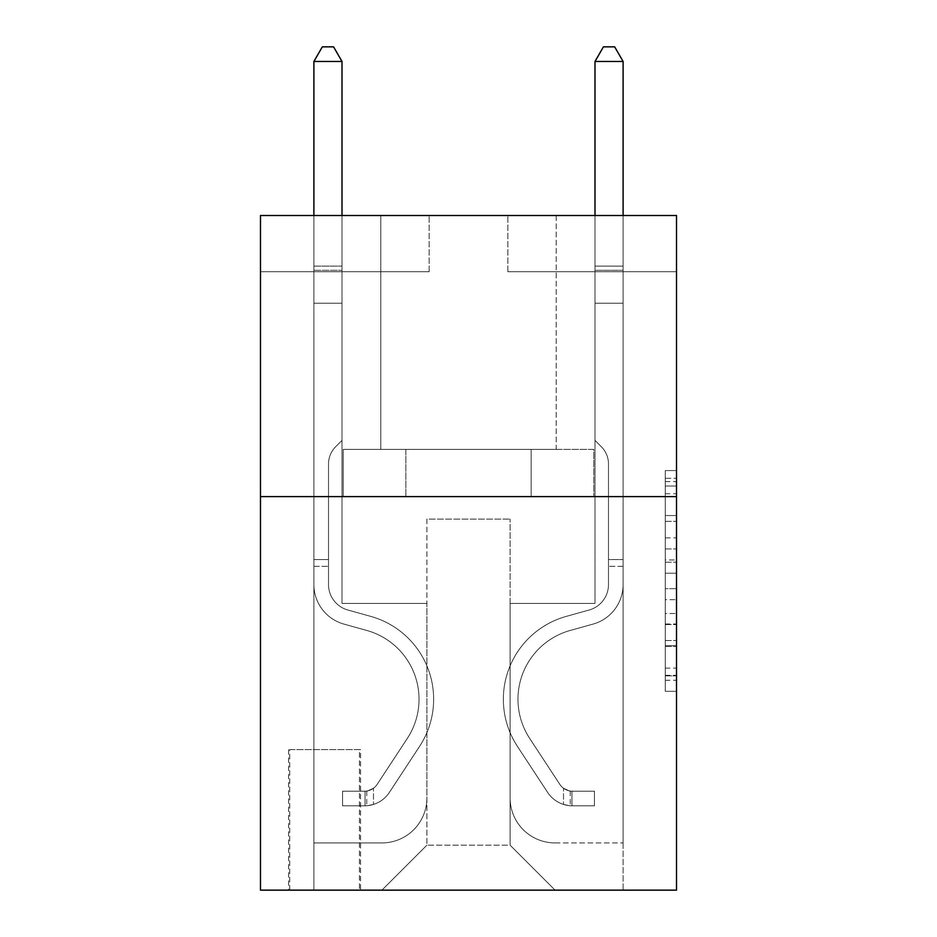 <?xml version="1.0" encoding="UTF-8"?>
<svg xmlns="http://www.w3.org/2000/svg" width="937" height="937" viewBox="0 0 937 937"><rect width="100%" height="100%" fill="white"/><g stroke="black" fill="none" stroke-linecap="round" stroke-linejoin="round"><path stroke-width="0.7" stroke-dasharray="4.68 3.51" d="M665.27 537.897L665.27 573.21L676.514 573.21L676.514 680.274L676.514 481.606L676.514 573.21L665.27 573.21L665.27 478.303L665.27 691.307L665.27 470.573L665.27 675.858L676.514 675.858L665.27 675.858L676.514 675.858L665.27 675.858L665.27 640.533L665.27 691.307L676.514 691.307L676.514 470.573L676.514 675.308L676.514 588.67L665.27 588.67L676.514 588.67L676.514 640.533L676.514 486.022L665.27 486.022L676.514 486.022L676.514 691.307L676.514 481.606L676.514 691.307L665.27 691.307L665.27 470.573L676.514 470.573L676.514 481.606L676.514 470.573L676.514 481.606L676.514 470.573L676.514 478.303L676.514 470.573L665.27 470.573L665.27 486.022L676.514 486.022L665.27 486.022L665.27 537.897L676.514 537.897M556.203 215.51L556.203 449.385L380.797 449.385L556.203 449.385L380.797 449.385L556.203 449.385L556.203 215.51L380.797 215.51L380.797 449.385L380.797 215.51L556.203 215.51M360.558 749.6L288.596 749.6L360.558 749.6L360.558 890.15L288.596 890.15L360.558 890.15M288.596 749.6L288.596 890.15M676.514 559.975L676.514 548.93L676.514 559.975L665.27 559.975L665.27 515.549L665.27 646.331L665.27 613.501L676.514 613.501L665.27 613.501L665.27 691.307L676.514 691.307L665.27 691.307L676.514 691.307L665.27 691.307L665.27 470.573L676.514 470.573L665.27 470.573L676.514 470.573L665.27 470.573L665.27 559.975L676.514 559.975M676.514 496.61L676.514 890.15L260.486 890.15L260.486 496.61L676.514 496.61L676.514 215.51L507.854 215.51L676.514 215.51L676.514 271.73L676.514 215.51L260.486 215.51L429.146 215.51L260.486 215.51L260.486 496.61L676.514 496.61L260.486 496.61M676.514 271.73L507.854 271.73L676.514 271.73M594.995 271.73L623.105 271.73L594.995 271.73L623.105 271.73L594.995 271.73L623.105 271.73L594.995 271.73L623.105 271.73L594.995 271.73L623.105 271.73L594.995 271.73L594.995 603.428L510.103 603.428L510.103 845.174L426.897 845.174L510.103 845.174L555.079 890.15L623.105 890.15L623.105 271.73L623.105 890.15L381.921 890.15L555.079 890.15L510.103 845.174L555.079 890.15L510.103 845.174L510.103 519.098L510.103 797.949A44.976 44.976 0 0 0 555.079 842.925L623.105 842.925L623.105 271.73L623.105 842.925L623.105 271.73L623.105 842.925L623.105 271.73L623.105 842.925L555.079 842.925A44.976 44.976 0 0 1 510.103 797.949A44.976 44.976 0 0 0 555.079 842.925A44.976 44.976 0 0 1 510.103 797.949A44.976 44.976 0 0 0 555.079 842.925A44.976 44.976 0 0 1 510.103 797.949A44.976 44.976 0 0 0 555.079 842.925A44.976 44.976 0 0 1 510.103 797.949L510.103 603.428L510.103 797.949L510.103 603.428L510.103 797.949L510.103 603.428L510.103 797.949L510.103 603.428L594.995 603.428L510.103 603.428L594.995 603.428L510.103 603.428L594.995 603.428L510.103 603.428L594.995 603.428L510.103 603.428L594.995 603.428L594.995 271.73M260.486 271.73L429.146 271.73L260.486 271.73L260.486 215.51L260.486 271.73M313.895 271.73L342.005 271.73L313.895 271.73L342.005 271.73L313.895 271.73L342.005 271.73L313.895 271.73L342.005 271.73L313.895 271.73L342.005 271.73L313.895 271.73L313.895 890.15L381.921 890.15L426.897 845.174L426.897 603.428L342.005 603.428L342.005 271.73L342.005 603.428L342.005 271.73L342.005 603.428L342.005 271.73L342.005 603.428L342.005 271.73L342.005 603.428L342.005 271.73L342.005 603.428L426.897 603.428L342.005 603.428L426.897 603.428L342.005 603.428L426.897 603.428L342.005 603.428L426.897 603.428L342.005 603.428L426.897 603.428L426.897 845.174L381.921 890.15L426.897 845.174L381.921 890.15L313.895 890.15L313.895 271.73L313.895 842.925L381.921 842.925A44.976 44.976 0 0 0 426.897 797.949L426.897 603.428L426.897 797.949A44.976 44.976 0 0 1 381.921 842.925A44.976 44.976 0 0 0 426.897 797.949A44.976 44.976 0 0 1 381.921 842.925A44.976 44.976 0 0 0 426.897 797.949A44.976 44.976 0 0 1 381.921 842.925A44.976 44.976 0 0 0 426.897 797.949A44.976 44.976 0 0 1 381.921 842.925L313.895 842.925L381.921 842.925L313.895 842.925L381.921 842.925L313.895 842.925L381.921 842.925L313.895 842.925L313.895 271.73M289.72 890.15L359.433 890.15L289.72 890.15L289.72 749.6L359.433 749.6L359.433 890.15L359.433 749.6L289.72 749.6L289.72 890.15M426.897 519.098L426.897 845.174L426.897 519.098L510.103 519.098L426.897 519.098M507.854 271.73L507.854 215.51L507.854 271.73M429.146 271.73L429.146 215.51L429.146 271.73M593.789 496.61L343.211 496.61L593.789 496.61L593.789 449.385L343.211 449.385L531.15 449.385L531.15 496.61L531.15 449.385L405.85 449.385L405.85 496.61L405.85 449.385L343.211 449.385L343.211 496.61L343.211 449.385L593.789 449.385L593.789 496.61M405.85 449.385L405.85 496.61L405.85 449.385M531.15 449.385L531.15 496.61L531.15 449.385M665.27 573.21L676.514 573.21L665.27 573.21M665.27 478.303L665.27 470.573L665.27 478.303L676.514 478.303L665.27 478.303M665.27 645.78L665.27 599.703L665.27 645.78L676.514 645.78L665.27 645.78M665.27 599.703L665.27 588.67L676.514 588.67L665.27 588.67L665.27 599.703L676.514 599.703L665.27 599.703M665.27 515.549L665.27 486.022L665.27 515.549L676.514 515.549L665.27 515.549M665.27 470.573L676.514 470.573L665.27 470.573L665.27 481.606L665.27 470.573L676.514 470.573M665.27 691.307L676.514 691.307L665.27 691.307L665.27 680.274L665.27 691.307M313.895 566.323L313.895 61.467L313.895 303.213L313.895 61.467L342.005 61.467L342.005 266.108L342.005 61.467L313.895 61.467L322.328 46.85L333.572 46.85L322.328 46.85L313.895 61.467L313.895 303.213L313.895 61.467L342.005 61.467L333.572 46.85L342.005 61.467L342.005 303.213L313.895 303.213L313.895 270.301L313.895 303.213L342.005 303.213L342.005 440.39L335.669 446.726A24.432 24.432 -30.2 0 0 328.512 464.002A24.432 24.432 149.8 0 1 335.669 446.726L342.005 440.39L342.005 61.467L313.895 61.467L322.328 46.85L333.572 46.85L322.328 46.85L313.895 61.467L313.895 270.301L313.895 61.467L342.005 61.467L333.572 46.85L342.005 61.467L342.005 303.213L313.895 303.213L313.895 584.547A41.041 41.041 -30.2 0 0 343.914 624.089A41.041 41.041 149.8 0 1 313.895 584.547L313.895 303.213L342.005 303.213L342.005 440.39L335.669 446.726A24.432 24.432 -30.2 0 0 328.512 464.002A24.432 24.432 149.8 0 1 335.669 446.726L342.005 440.39L342.005 61.467L313.895 61.467L322.328 46.85L333.572 46.85L322.328 46.85L313.895 61.467L313.895 584.547A41.041 41.041 -30.2 0 0 343.914 624.089A41.041 41.041 149.8 0 1 313.895 584.547L313.895 303.213L342.005 303.213L342.005 440.39L335.669 446.726A24.432 24.432 -30.2 0 0 328.512 464.002A24.432 24.432 149.8 0 1 335.669 446.726L342.005 440.39L342.005 303.213L313.895 303.213L313.895 584.547A41.041 41.041 -30.2 0 0 343.914 624.089A41.041 41.041 149.8 0 1 313.895 584.547L313.895 303.213L342.005 303.213L342.005 270.301L342.005 440.39L335.669 446.726A24.432 24.432 -30.2 0 0 328.512 464.002A24.432 24.432 149.8 0 1 335.669 446.726L342.005 440.39L342.005 303.213L313.895 303.213L313.895 584.547A41.041 41.041 -30.2 0 0 343.914 624.089L366.8 630.46L343.914 624.089A41.041 41.041 149.8 0 1 313.895 584.547L313.895 303.213L342.005 303.213L342.005 266.108L342.005 440.39L335.669 446.726A24.432 24.432 -30.2 0 0 328.512 464.002A24.432 24.432 149.8 0 1 335.669 446.726L342.005 440.39L342.005 303.213L313.895 303.213L313.895 584.547A41.041 41.041 -30.2 0 0 343.914 624.089A41.041 41.041 149.8 0 1 313.895 584.547L313.895 303.213L342.005 303.213L342.005 61.467L333.572 46.85L342.005 61.467L342.005 440.39L335.669 446.726A24.432 24.432 -30.2 0 0 328.512 464.002A24.432 24.432 149.8 0 1 335.669 446.726L342.005 440.39L342.005 303.213L313.895 303.213L313.895 584.547L313.895 566.323L328.512 566.323L328.512 559.576L313.895 559.576L328.512 559.576L328.512 584.547L328.512 464.002L328.512 584.547A26.423 26.423 -30.2 0 0 347.838 610.01A26.423 26.423 149.8 0 1 328.512 584.547L328.512 464.002L328.512 584.547L328.512 559.576L313.895 559.576L328.512 559.576L328.512 584.547A26.423 26.423 -30.2 0 0 347.838 610.01A26.423 26.423 149.8 0 1 328.512 584.547L328.512 464.002L328.512 584.547A26.423 26.423 -30.2 0 0 347.838 610.01A26.423 26.423 149.8 0 1 328.512 584.547L328.512 464.002L328.512 584.547L328.512 559.576L313.895 559.576L328.512 559.576L328.512 584.547A26.423 26.423 -30.2 0 0 347.838 610.01L370.724 616.382L347.838 610.01A26.423 26.423 149.8 0 1 328.512 584.547L328.512 464.002L328.512 584.547A26.423 26.423 -30.2 0 0 347.838 610.01A26.423 26.423 149.8 0 1 328.512 584.547L328.512 464.002L328.512 584.547L328.512 566.323L313.895 566.323M365.055 805.82A29.797 29.797 -30.2 0 0 389.405 792.362L419.542 746.426A86.017 86.017 -30.2 0 0 370.724 616.382L347.838 610.01A26.423 26.423 149.8 0 1 328.512 584.547A26.423 26.423 -30.2 0 0 347.838 610.01L370.724 616.382L347.838 610.01A26.423 26.423 149.8 0 1 328.512 584.547A26.423 26.423 149.8 0 0 347.838 610.01A26.423 26.423 149.8 0 1 328.512 584.547A26.423 26.423 149.8 0 0 347.838 610.01L370.724 616.382A86.017 86.017 149.8 0 1 419.542 746.426A86.017 86.017 -30.2 0 0 370.724 616.382L347.838 610.01A26.423 26.423 149.8 0 1 328.512 584.547A26.423 26.423 149.8 0 0 347.838 610.01L370.724 616.382L347.838 610.01A26.423 26.423 149.8 0 1 328.512 584.547A26.423 26.423 149.8 0 0 347.838 610.01A26.423 26.423 149.8 0 1 328.512 584.547A26.423 26.423 149.8 0 0 347.838 610.01L370.724 616.382L347.838 610.01A26.423 26.423 149.8 0 1 328.512 584.547A26.423 26.423 149.8 0 0 347.838 610.01L370.724 616.382A86.017 86.017 149.8 0 1 419.542 746.426A86.017 86.017 -30.2 0 0 370.724 616.382L347.838 610.01L370.724 616.382A86.017 86.017 149.8 0 1 419.542 746.426L389.405 792.362L419.542 746.426A86.017 86.017 -30.2 0 0 370.724 616.382L347.838 610.01L370.724 616.382A86.017 86.017 149.8 0 1 419.542 746.426A86.017 86.017 -30.2 0 0 370.724 616.382L347.838 610.01L370.724 616.382A86.017 86.017 149.8 0 1 419.542 746.426A86.017 86.017 -30.2 0 0 370.724 616.382L347.838 610.01L370.724 616.382A86.017 86.017 149.8 0 1 419.542 746.426L389.405 792.362L419.542 746.426A86.017 86.017 -30.2 0 0 370.724 616.382A86.017 86.017 -30.2 0 1 419.542 746.426A86.017 86.017 -30.2 0 0 370.724 616.382A86.017 86.017 -30.2 0 1 419.542 746.426L389.405 792.362A29.797 29.797 149.8 0 1 373.488 804.426A29.797 29.797 -30.2 0 0 389.405 792.362L419.542 746.426A86.017 86.017 -30.2 0 0 370.724 616.382A86.017 86.017 -30.2 0 1 419.542 746.426L389.405 792.362L419.542 746.426A86.017 86.017 -30.2 0 0 370.724 616.382A86.017 86.017 -30.2 0 1 419.542 746.426A86.017 86.017 -30.2 0 0 370.724 616.382A86.017 86.017 -30.2 0 1 419.542 746.426L389.405 792.362L419.542 746.426A86.017 86.017 -30.2 0 0 370.724 616.382A86.017 86.017 -30.2 0 1 419.542 746.426L389.405 792.362A29.797 29.797 149.8 0 1 373.488 804.426C364.821 806.277 364.821 806.277 373.488 804.426C364.821 806.277 364.821 806.277 373.488 804.426A29.797 29.797 -30.2 0 0 389.405 792.362L419.542 746.426L389.405 792.362A29.797 29.797 149.8 0 1 373.488 804.426C364.821 806.277 364.821 806.277 373.488 804.426C364.821 806.277 364.821 806.277 373.488 804.426A29.797 29.797 -30.2 0 0 389.405 792.362L419.542 746.426L389.405 792.362A29.797 29.797 149.8 0 1 373.488 804.426C364.821 806.277 364.821 806.277 373.488 804.426C364.821 806.277 364.821 806.277 373.488 804.426A29.797 29.797 -30.2 0 0 389.405 792.362L419.542 746.426L389.405 792.362A29.797 29.797 149.8 0 1 373.488 804.426C364.821 806.277 364.821 806.277 373.488 804.426C364.821 806.277 364.821 806.277 373.488 804.426A29.797 29.797 -30.2 0 0 389.405 792.362L419.542 746.426L389.405 792.362A29.797 29.797 149.8 0 1 373.488 804.426C364.821 806.277 364.821 806.277 373.488 804.426C364.821 806.277 364.821 806.277 373.488 804.426A29.797 29.797 -30.2 0 0 389.405 792.362A29.797 29.797 -30.2 0 1 365.055 805.82L365.055 791.191A15.179 15.179 -30.2 0 0 377.189 784.351L407.326 738.403A71.399 71.399 -30.2 0 0 366.8 630.46L343.914 624.089A41.041 41.041 149.8 0 1 313.895 584.547A41.041 41.041 -30.2 0 0 343.914 624.089L366.8 630.46A71.399 71.399 149.8 0 1 407.326 738.403A71.399 71.399 -30.2 0 0 366.8 630.46L343.914 624.089A41.041 41.041 149.8 0 1 313.895 584.547A41.041 41.041 149.8 0 0 343.914 624.089A41.041 41.041 149.8 0 1 313.895 584.547A41.041 41.041 149.8 0 0 343.914 624.089L366.8 630.46L343.914 624.089A41.041 41.041 149.8 0 1 313.895 584.547A41.041 41.041 149.8 0 0 343.914 624.089L366.8 630.46L343.914 624.089A41.041 41.041 149.8 0 1 313.895 584.547A41.041 41.041 149.8 0 0 343.914 624.089A41.041 41.041 149.8 0 1 313.895 584.547A41.041 41.041 149.8 0 0 343.914 624.089L366.8 630.46A71.399 71.399 149.8 0 1 407.326 738.403A71.399 71.399 -30.2 0 0 366.8 630.46L343.914 624.089A41.041 41.041 149.8 0 1 313.895 584.547A41.041 41.041 149.8 0 0 343.914 624.089L366.8 630.46A71.399 71.399 149.8 0 1 407.326 738.403L377.189 784.351L407.326 738.403A71.399 71.399 -30.2 0 0 366.8 630.46L343.914 624.089L366.8 630.46A71.399 71.399 149.8 0 1 407.326 738.403A71.399 71.399 -30.2 0 0 366.8 630.46L343.914 624.089L366.8 630.46A71.399 71.399 149.8 0 1 407.326 738.403A71.399 71.399 -30.2 0 0 366.8 630.46L343.914 624.089L366.8 630.46A71.399 71.399 149.8 0 1 407.326 738.403L377.189 784.351L407.326 738.403A71.399 71.399 -30.2 0 0 366.8 630.46A71.399 71.399 -30.2 0 1 407.326 738.403A71.399 71.399 -30.2 0 0 366.8 630.46A71.399 71.399 -30.2 0 1 407.326 738.403L377.189 784.351A15.179 15.179 149.8 0 1 373.488 788.251C364.973 792.163 364.973 792.163 373.488 788.251C364.973 792.163 364.973 792.163 373.488 788.251A15.179 15.179 -30.2 0 0 377.189 784.351L407.326 738.403A71.399 71.399 -30.2 0 0 366.8 630.46A71.399 71.399 -30.2 0 1 407.326 738.403L377.189 784.351L407.326 738.403A71.399 71.399 -30.2 0 0 366.8 630.46A71.399 71.399 -30.2 0 1 407.326 738.403A71.399 71.399 -30.2 0 0 366.8 630.46A71.399 71.399 -30.2 0 1 407.326 738.403L377.189 784.351L407.326 738.403A71.399 71.399 -30.2 0 0 366.8 630.46A71.399 71.399 -30.2 0 1 407.326 738.403L377.189 784.351A15.179 15.179 149.8 0 1 373.488 788.251C364.973 792.163 364.973 792.163 373.488 788.251C364.973 792.163 364.973 792.163 373.488 788.251A15.179 15.179 -30.2 0 0 377.189 784.351L407.326 738.403L377.189 784.351A15.179 15.179 149.8 0 1 373.488 788.251C364.973 792.163 364.973 792.163 373.488 788.251C364.973 792.163 364.973 792.163 373.488 788.251A15.179 15.179 -30.2 0 0 377.189 784.351L407.326 738.403L377.189 784.351A15.179 15.179 149.8 0 1 373.488 788.251C364.973 792.163 364.973 792.163 373.488 788.251C364.973 792.163 364.973 792.163 373.488 788.251A15.179 15.179 -30.2 0 0 377.189 784.351L407.326 738.403L377.189 784.351A15.179 15.179 149.8 0 1 373.488 788.251C364.973 792.163 364.973 792.163 373.488 788.251C364.973 792.163 364.973 792.163 373.488 788.251A15.179 15.179 -30.2 0 0 377.189 784.351L407.326 738.403L377.189 784.351A15.179 15.179 149.8 0 1 373.488 788.251C364.973 792.163 364.973 792.163 373.488 788.251C364.973 792.163 364.973 792.163 373.488 788.251A15.179 15.179 -30.2 0 0 377.189 784.351A15.179 15.179 -30.2 0 1 365.055 791.191L365.055 805.82L342.567 805.82L365.055 805.82A29.797 29.797 -30.2 0 0 389.405 792.362A29.797 29.797 -30.2 0 1 365.055 805.82L365.055 791.191L342.567 791.203L365.055 791.191A15.179 15.179 -30.2 0 0 377.189 784.351A15.179 15.179 -30.2 0 1 365.055 791.191L365.055 805.82L342.567 805.82L342.567 791.203L342.567 805.82L365.055 805.82A29.797 29.797 -30.2 0 0 389.405 792.362A29.797 29.797 -30.2 0 1 365.055 805.82L365.055 791.191L342.567 791.203L365.055 791.191A15.179 15.179 -30.2 0 0 377.189 784.351A15.179 15.179 -30.2 0 1 365.055 791.191L365.055 805.82L342.567 805.82L342.567 791.203L342.567 805.82L365.055 805.82A29.797 29.797 -30.2 0 0 389.405 792.362A29.797 29.797 -30.2 0 1 365.055 805.82L365.055 791.191L342.567 791.203L365.055 791.191A15.179 15.179 -30.2 0 0 377.189 784.351A15.179 15.179 -30.2 0 1 365.055 791.191L365.055 805.82L342.567 805.82L342.567 791.203L342.567 805.82L365.055 805.82A29.797 29.797 -30.2 0 0 389.405 792.362A29.797 29.797 -30.2 0 1 365.055 805.82L365.055 791.191L342.567 791.203L365.055 791.191A15.179 15.179 -30.2 0 0 377.189 784.351A15.179 15.179 -30.2 0 1 365.055 791.191L365.055 805.82L342.567 805.82L342.567 791.203L342.567 805.82L365.055 805.82A29.797 29.797 -30.2 0 0 389.405 792.362A29.797 29.797 -30.2 0 1 365.055 805.82L365.055 791.191L342.567 791.203L365.055 791.191A15.179 15.179 -30.2 0 0 377.189 784.351A15.179 15.179 -30.2 0 1 365.055 791.191L365.055 805.82L342.567 805.82L342.567 791.203L342.567 805.82L365.055 805.82M623.105 566.323L623.105 61.467L623.105 303.213L623.105 61.467L594.995 61.467L594.995 266.108L594.995 61.467L623.105 61.467L614.672 46.85L603.428 46.85L614.672 46.85L623.105 61.467L623.105 303.213L623.105 61.467L594.995 61.467L603.428 46.85L594.995 61.467L594.995 303.213L623.105 303.213L623.105 270.301L623.105 303.213L594.995 303.213L594.995 440.39L601.331 446.726A24.432 24.432 30.2 0 1 608.488 464.002A24.432 24.432 -149.8 0 0 601.331 446.726L594.995 440.39L594.995 61.467L623.105 61.467L614.672 46.85L603.428 46.85L614.672 46.85L623.105 61.467L623.105 270.301L623.105 61.467L594.995 61.467L603.428 46.85L594.995 61.467L594.995 303.213L623.105 303.213L623.105 584.547A41.041 41.041 30.2 0 1 593.086 624.089A41.041 41.041 -149.8 0 0 623.105 584.547L623.105 303.213L594.995 303.213L594.995 440.39L601.331 446.726A24.432 24.432 30.2 0 1 608.488 464.002A24.432 24.432 -149.8 0 0 601.331 446.726L594.995 440.39L594.995 61.467L623.105 61.467L614.672 46.85L603.428 46.85L614.672 46.85L623.105 61.467L623.105 584.547A41.041 41.041 30.2 0 1 593.086 624.089A41.041 41.041 -149.8 0 0 623.105 584.547L623.105 303.213L594.995 303.213L594.995 440.39L601.331 446.726A24.432 24.432 30.2 0 1 608.488 464.002A24.432 24.432 -149.8 0 0 601.331 446.726L594.995 440.39L594.995 303.213L623.105 303.213L623.105 584.547A41.041 41.041 30.2 0 1 593.086 624.089A41.041 41.041 -149.8 0 0 623.105 584.547L623.105 303.213L594.995 303.213L594.995 270.301L594.995 440.39L601.331 446.726A24.432 24.432 30.2 0 1 608.488 464.002A24.432 24.432 -149.8 0 0 601.331 446.726L594.995 440.39L594.995 303.213L623.105 303.213L623.105 584.547A41.041 41.041 30.2 0 1 593.086 624.089L570.2 630.46L593.086 624.089A41.041 41.041 -149.8 0 0 623.105 584.547L623.105 303.213L594.995 303.213L594.995 266.108L594.995 440.39L601.331 446.726A24.432 24.432 30.2 0 1 608.488 464.002A24.432 24.432 -149.8 0 0 601.331 446.726L594.995 440.39L594.995 303.213L623.105 303.213L623.105 584.547A41.041 41.041 30.2 0 1 593.086 624.089A41.041 41.041 -149.8 0 0 623.105 584.547L623.105 303.213L594.995 303.213L594.995 61.467L603.428 46.85L594.995 61.467L594.995 440.39L601.331 446.726A24.432 24.432 30.2 0 1 608.488 464.002A24.432 24.432 -149.8 0 0 601.331 446.726L594.995 440.39L594.995 303.213L623.105 303.213L623.105 584.547L623.105 566.323L608.488 566.323L608.488 559.576L623.105 559.576L608.488 559.576L608.488 584.547L608.488 464.002L608.488 584.547A26.423 26.423 30.2 0 1 589.162 610.01A26.423 26.423 -149.8 0 0 608.488 584.547L608.488 464.002L608.488 584.547L608.488 559.576L623.105 559.576L608.488 559.576L608.488 584.547A26.423 26.423 30.2 0 1 589.162 610.01A26.423 26.423 -149.8 0 0 608.488 584.547L608.488 464.002L608.488 584.547A26.423 26.423 30.2 0 1 589.162 610.01A26.423 26.423 -149.8 0 0 608.488 584.547L608.488 464.002L608.488 584.547L608.488 559.576L623.105 559.576L608.488 559.576L608.488 584.547A26.423 26.423 30.2 0 1 589.162 610.01L566.276 616.382L589.162 610.01A26.423 26.423 -149.8 0 0 608.488 584.547L608.488 464.002L608.488 584.547A26.423 26.423 30.2 0 1 589.162 610.01A26.423 26.423 -149.8 0 0 608.488 584.547L608.488 464.002L608.488 584.547L608.488 566.323L623.105 566.323M571.945 805.82A29.797 29.797 30.2 0 1 547.595 792.362L517.458 746.426A86.017 86.017 30.2 0 1 566.276 616.382L589.162 610.01A26.423 26.423 -149.8 0 0 608.488 584.547A26.423 26.423 30.2 0 1 589.162 610.01L566.276 616.382L589.162 610.01A26.423 26.423 -149.8 0 0 608.488 584.547A26.423 26.423 -149.8 0 1 589.162 610.01A26.423 26.423 -149.8 0 0 608.488 584.547A26.423 26.423 -149.8 0 1 589.162 610.01L566.276 616.382A86.017 86.017 -149.8 0 0 517.458 746.426A86.017 86.017 30.2 0 1 566.276 616.382L589.162 610.01A26.423 26.423 -149.8 0 0 608.488 584.547A26.423 26.423 -149.8 0 1 589.162 610.01L566.276 616.382L589.162 610.01A26.423 26.423 -149.8 0 0 608.488 584.547A26.423 26.423 -149.8 0 1 589.162 610.01A26.423 26.423 -149.8 0 0 608.488 584.547A26.423 26.423 -149.8 0 1 589.162 610.01L566.276 616.382L589.162 610.01A26.423 26.423 -149.8 0 0 608.488 584.547A26.423 26.423 -149.8 0 1 589.162 610.01L566.276 616.382A86.017 86.017 -149.8 0 0 517.458 746.426A86.017 86.017 30.2 0 1 566.276 616.382L589.162 610.01L566.276 616.382A86.017 86.017 -149.8 0 0 517.458 746.426L547.595 792.362L517.458 746.426A86.017 86.017 30.2 0 1 566.276 616.382L589.162 610.01L566.276 616.382A86.017 86.017 -149.8 0 0 517.458 746.426A86.017 86.017 30.2 0 1 566.276 616.382L589.162 610.01L566.276 616.382A86.017 86.017 -149.8 0 0 517.458 746.426A86.017 86.017 30.2 0 1 566.276 616.382L589.162 610.01L566.276 616.382A86.017 86.017 -149.8 0 0 517.458 746.426L547.595 792.362L517.458 746.426A86.017 86.017 30.2 0 1 566.276 616.382A86.017 86.017 30.2 0 0 517.458 746.426A86.017 86.017 30.2 0 1 566.276 616.382A86.017 86.017 30.2 0 0 517.458 746.426L547.595 792.362A29.797 29.797 -149.8 0 0 563.512 804.426A29.797 29.797 30.2 0 1 547.595 792.362L517.458 746.426A86.017 86.017 30.2 0 1 566.276 616.382A86.017 86.017 30.2 0 0 517.458 746.426L547.595 792.362L517.458 746.426A86.017 86.017 30.2 0 1 566.276 616.382A86.017 86.017 30.2 0 0 517.458 746.426A86.017 86.017 30.2 0 1 566.276 616.382A86.017 86.017 30.2 0 0 517.458 746.426L547.595 792.362L517.458 746.426A86.017 86.017 30.2 0 1 566.276 616.382A86.017 86.017 30.2 0 0 517.458 746.426L547.595 792.362A29.797 29.797 -149.8 0 0 563.512 804.426C572.179 806.277 572.179 806.277 563.512 804.426C572.179 806.277 572.179 806.277 563.512 804.426A29.797 29.797 30.2 0 1 547.595 792.362L517.458 746.426L547.595 792.362A29.797 29.797 -149.8 0 0 563.512 804.426C572.179 806.277 572.179 806.277 563.512 804.426C572.179 806.277 572.179 806.277 563.512 804.426A29.797 29.797 30.2 0 1 547.595 792.362L517.458 746.426L547.595 792.362A29.797 29.797 -149.8 0 0 563.512 804.426C572.179 806.277 572.179 806.277 563.512 804.426C572.179 806.277 572.179 806.277 563.512 804.426A29.797 29.797 30.2 0 1 547.595 792.362L517.458 746.426L547.595 792.362A29.797 29.797 -149.8 0 0 563.512 804.426C572.179 806.277 572.179 806.277 563.512 804.426C572.179 806.277 572.179 806.277 563.512 804.426A29.797 29.797 30.2 0 1 547.595 792.362L517.458 746.426L547.595 792.362A29.797 29.797 -149.8 0 0 563.512 804.426C572.179 806.277 572.179 806.277 563.512 804.426C572.179 806.277 572.179 806.277 563.512 804.426A29.797 29.797 30.2 0 1 547.595 792.362A29.797 29.797 30.2 0 0 571.945 805.82L571.945 791.191A15.179 15.179 30.2 0 1 559.811 784.351L529.674 738.403A71.399 71.399 30.2 0 1 570.2 630.46L593.086 624.089A41.041 41.041 -149.8 0 0 623.105 584.547A41.041 41.041 30.2 0 1 593.086 624.089L570.2 630.46A71.399 71.399 -149.8 0 0 529.674 738.403A71.399 71.399 30.2 0 1 570.2 630.46L593.086 624.089A41.041 41.041 -149.8 0 0 623.105 584.547A41.041 41.041 -149.8 0 1 593.086 624.089A41.041 41.041 -149.8 0 0 623.105 584.547A41.041 41.041 -149.8 0 1 593.086 624.089L570.2 630.46L593.086 624.089A41.041 41.041 -149.8 0 0 623.105 584.547A41.041 41.041 -149.8 0 1 593.086 624.089L570.2 630.46L593.086 624.089A41.041 41.041 -149.8 0 0 623.105 584.547A41.041 41.041 -149.8 0 1 593.086 624.089A41.041 41.041 -149.8 0 0 623.105 584.547A41.041 41.041 -149.8 0 1 593.086 624.089L570.2 630.46A71.399 71.399 -149.8 0 0 529.674 738.403A71.399 71.399 30.2 0 1 570.2 630.46L593.086 624.089A41.041 41.041 -149.8 0 0 623.105 584.547A41.041 41.041 -149.8 0 1 593.086 624.089L570.2 630.46A71.399 71.399 -149.8 0 0 529.674 738.403L559.811 784.351L529.674 738.403A71.399 71.399 30.2 0 1 570.2 630.46L593.086 624.089L570.2 630.46A71.399 71.399 -149.8 0 0 529.674 738.403A71.399 71.399 30.2 0 1 570.2 630.46L593.086 624.089L570.2 630.46A71.399 71.399 -149.8 0 0 529.674 738.403A71.399 71.399 30.2 0 1 570.2 630.46L593.086 624.089L570.2 630.46A71.399 71.399 -149.8 0 0 529.674 738.403L559.811 784.351L529.674 738.403A71.399 71.399 30.2 0 1 570.2 630.46A71.399 71.399 30.2 0 0 529.674 738.403A71.399 71.399 30.2 0 1 570.2 630.46A71.399 71.399 30.2 0 0 529.674 738.403L559.811 784.351A15.179 15.179 -149.8 0 0 563.512 788.251C572.027 792.163 572.027 792.163 563.512 788.251C572.027 792.163 572.027 792.163 563.512 788.251A15.179 15.179 30.2 0 1 559.811 784.351L529.674 738.403A71.399 71.399 30.2 0 1 570.2 630.46A71.399 71.399 30.2 0 0 529.674 738.403L559.811 784.351L529.674 738.403A71.399 71.399 30.2 0 1 570.2 630.46A71.399 71.399 30.2 0 0 529.674 738.403A71.399 71.399 30.2 0 1 570.2 630.46A71.399 71.399 30.2 0 0 529.674 738.403L559.811 784.351L529.674 738.403A71.399 71.399 30.2 0 1 570.2 630.46A71.399 71.399 30.2 0 0 529.674 738.403L559.811 784.351A15.179 15.179 -149.8 0 0 563.512 788.251C572.027 792.163 572.027 792.163 563.512 788.251C572.027 792.163 572.027 792.163 563.512 788.251A15.179 15.179 30.2 0 1 559.811 784.351L529.674 738.403L559.811 784.351A15.179 15.179 -149.8 0 0 563.512 788.251C572.027 792.163 572.027 792.163 563.512 788.251C572.027 792.163 572.027 792.163 563.512 788.251A15.179 15.179 30.2 0 1 559.811 784.351L529.674 738.403L559.811 784.351A15.179 15.179 -149.8 0 0 563.512 788.251C572.027 792.163 572.027 792.163 563.512 788.251C572.027 792.163 572.027 792.163 563.512 788.251A15.179 15.179 30.2 0 1 559.811 784.351L529.674 738.403L559.811 784.351A15.179 15.179 -149.8 0 0 563.512 788.251C572.027 792.163 572.027 792.163 563.512 788.251C572.027 792.163 572.027 792.163 563.512 788.251A15.179 15.179 30.2 0 1 559.811 784.351L529.674 738.403L559.811 784.351A15.179 15.179 -149.8 0 0 563.512 788.251C572.027 792.163 572.027 792.163 563.512 788.251C572.027 792.163 572.027 792.163 563.512 788.251A15.179 15.179 30.2 0 1 559.811 784.351A15.179 15.179 30.2 0 0 571.945 791.191L571.945 805.82L594.433 805.82L571.945 805.82A29.797 29.797 30.2 0 1 547.595 792.362A29.797 29.797 30.2 0 0 571.945 805.82L571.945 791.191L594.433 791.203L571.945 791.191A15.179 15.179 30.2 0 1 559.811 784.351A15.179 15.179 30.2 0 0 571.945 791.191L571.945 805.82L594.433 805.82L594.433 791.203L594.433 805.82L571.945 805.82A29.797 29.797 30.2 0 1 547.595 792.362A29.797 29.797 30.2 0 0 571.945 805.82L571.945 791.191L594.433 791.203L571.945 791.191A15.179 15.179 30.2 0 1 559.811 784.351A15.179 15.179 30.2 0 0 571.945 791.191L571.945 805.82L594.433 805.82L594.433 791.203L594.433 805.82L571.945 805.82A29.797 29.797 30.2 0 1 547.595 792.362A29.797 29.797 30.2 0 0 571.945 805.82L571.945 791.191L594.433 791.203L571.945 791.191A15.179 15.179 30.2 0 1 559.811 784.351A15.179 15.179 30.2 0 0 571.945 791.191L571.945 805.82L594.433 805.82L594.433 791.203L594.433 805.82L571.945 805.82A29.797 29.797 30.2 0 1 547.595 792.362A29.797 29.797 30.2 0 0 571.945 805.82L571.945 791.191L594.433 791.203L571.945 791.191A15.179 15.179 30.2 0 1 559.811 784.351A15.179 15.179 30.2 0 0 571.945 791.191L571.945 805.82L594.433 805.82L594.433 791.203L594.433 805.82L571.945 805.82A29.797 29.797 30.2 0 1 547.595 792.362A29.797 29.797 30.2 0 0 571.945 805.82L571.945 791.191L594.433 791.203L571.945 791.191A15.179 15.179 30.2 0 1 559.811 784.351A15.179 15.179 30.2 0 0 571.945 791.191L571.945 805.82L594.433 805.82L594.433 791.203L594.433 805.82L571.945 805.82M313.895 215.51L313.895 61.467L342.005 61.467L313.895 61.467L322.328 46.85L333.572 46.85L322.328 46.85L313.895 61.467L313.895 266.108L313.895 61.467L342.005 61.467L333.572 46.85L342.005 61.467L342.005 266.108L342.005 61.467L313.895 61.467L322.328 46.85L333.572 46.85L322.328 46.85L313.895 61.467L342.005 61.467L333.572 46.85L342.005 61.467L342.005 215.51M594.995 215.51L594.995 266.108L623.105 266.108L594.995 266.108L623.105 266.108L594.995 266.108L623.105 266.108L594.995 266.108L623.105 266.108L594.995 266.108L623.105 266.108L594.995 266.108L623.105 266.108L594.995 266.108L594.995 270.301L594.995 61.467L603.428 46.85L594.995 61.467L623.105 61.467L594.995 61.467L623.105 61.467L614.672 46.85L603.428 46.85L614.672 46.85L623.105 61.467L623.105 266.108L623.105 61.467L594.995 61.467L603.428 46.85L594.995 61.467L594.995 266.108L594.995 61.467L623.105 61.467L614.672 46.85L603.428 46.85L614.672 46.85L623.105 61.467L623.105 215.51M342.567 791.203L364.493 791.203L342.567 791.203L342.567 805.82L342.567 791.203M313.895 266.108L313.895 270.301L313.895 266.108L342.005 266.108L313.895 266.108M373.488 804.426C364.821 806.277 364.821 806.277 373.488 804.426C364.821 806.277 364.821 806.277 373.488 804.426L373.488 788.251L373.488 804.426M342.005 61.467L333.572 46.85L322.328 46.85L313.895 61.467M594.433 791.203L572.507 791.203L594.433 791.203L594.433 805.82L594.433 791.203M563.512 804.426C572.179 806.277 572.179 806.277 563.512 804.426C572.179 806.277 572.179 806.277 563.512 804.426L563.512 788.251L563.512 804.426M594.995 270.301L594.995 303.213L594.995 270.301L623.105 270.301L594.995 270.301M623.105 61.467L614.672 46.85L603.428 46.85L594.995 61.467M665.27 640.533L676.514 640.533L665.27 640.533M665.27 623.983L676.514 623.983M665.27 521.347L676.514 521.347L665.27 521.347M665.27 481.606L676.514 481.606M665.27 680.274L676.514 680.274M665.27 668.128L676.514 668.128M665.27 493.752L676.514 493.752M665.27 562.177L676.514 562.177L665.27 562.177M665.27 624.534L676.514 624.534L665.27 624.534M665.27 646.331L676.514 646.331L665.27 646.331M665.27 548.93L676.514 548.93L665.27 548.93M313.895 270.301L342.005 270.301L313.895 270.301M665.27 675.308L676.514 675.308M665.27 675.858L676.514 675.858M665.27 486.022L676.514 486.022M366.742 791.039L366.742 805.738L366.742 791.039M570.258 791.039L570.258 805.738L570.258 791.039"/><path stroke-width="1.41" d="M676.514 496.61L676.514 890.15L260.486 890.15L260.486 215.51L676.514 215.51L676.514 496.61L260.486 496.61M342.005 215.51L342.005 61.467L313.895 61.467L313.895 215.51M313.895 61.467L322.328 46.85L333.572 46.85L342.005 61.467M623.105 215.51L623.105 61.467L594.995 61.467L594.995 215.51M594.995 61.467L603.428 46.85L614.672 46.85L623.105 61.467"/></g></svg>
